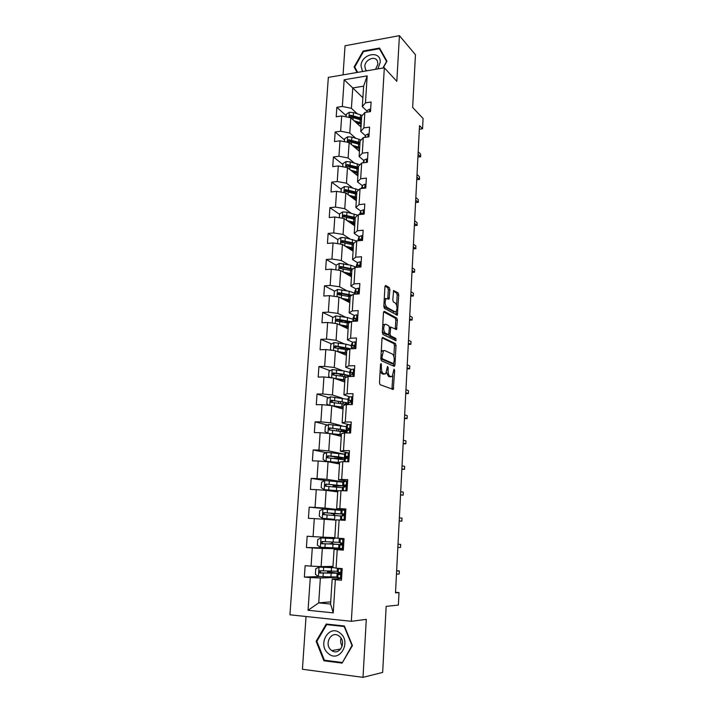 <?xml version="1.0" encoding="UTF-8"?>
<svg xmlns="http://www.w3.org/2000/svg" width="713" height="713" viewBox="0 0 713 713"><rect width="100%" height="100%" fill="white"/><g stroke="black" fill="none" stroke-linecap="round" stroke-linejoin="round"><path stroke-width="1.07" d="M381.099 363.505L380.519 364.477L379.485 382.712L380.118 384.708L393.273 389.476L394.663 370.466L393.995 369.156L392.212 376.517L390.02 376.348C388.683 375.475 388.024 373.371 388.068 370.047L388.193 367.73L387.507 366.402L385.688 373.835L383.416 373.665C382.034 372.774 381.357 370.635 381.402 367.257L381.099 363.505M389.895 289.674L389.289 287.615L385.742 285.467L384.94 286.697L383.826 306.323L384.441 308.381L397.328 315.208L398.736 294.959L398.148 292.954L393.621 290.512L392.792 299.906L393.389 301.938L395.457 303.132C397.319 305.743 397.506 308.595 396.018 311.679L394.984 311.839L386.758 307.267C384.824 304.629 384.619 301.733 386.152 298.56L389.057 299.148L389.895 289.674L388.335 289.763L387.72 287.704L385.029 286.091M306.037 616.504L302.428 669.257L363.006 677.35L382.658 672.421L386.161 606.371L398.38 605.07L399.013 592.592L395.501 592.86L419.529 125.657L422.551 128.786L423.067 118.483L412.649 107.44L415.447 54.732L399.423 35.65L345.047 45.766L343.06 74.874M363.006 677.35L366.295 619.365L351.331 621.308L384.325 67.797L396.829 81.318L399.423 35.65M382.801 337.418L381.981 338.755L380.84 358.799L381.473 360.823L394.182 366.322L394.957 364.958L396.009 345.502L395.421 343.532L382.48 337.427M382.337 332.418L383.469 312.588L384.28 311.305L396.793 318.114L397.382 320.101L396.544 329.54L390.769 327.08L390.064 333.862L390.671 335.868L395.902 338.461L396.036 340.716L382.97 334.468L382.337 332.418M351.331 621.308L289.933 614.802L328.337 77.396L384.325 67.797M346.17 115.684L336.866 107.306L336.206 116.78L341.687 115.952L340.654 131.219L335.155 132.003L334.495 141.575L340.003 140.817L338.951 156.245L333.426 156.967L332.757 166.628L338.292 165.942L337.231 181.53L331.679 182.18L331.001 191.957L336.563 191.334L335.493 207.091L329.914 207.679L329.237 217.554L334.816 216.993L333.729 232.928L328.132 233.436L327.445 243.427L333.051 242.937L331.955 259.042L326.331 259.479L325.636 269.576L331.269 269.166L330.155 285.441L324.513 285.806L323.809 296.011L329.459 295.672L328.345 312.134L322.668 312.419L321.955 322.731L327.641 322.472L326.509 339.112L320.805 339.326L320.084 349.753L325.796 349.566L324.647 366.393L318.925 366.527L318.194 377.07L323.934 376.963L322.775 393.977L317.027 394.031L316.287 404.69L322.044 404.663L320.877 421.864L315.101 421.838L314.353 432.613L320.137 432.675L318.952 450.072L313.15 449.956L312.401 460.856L318.212 461.008L317.018 478.592L311.18 478.396L310.422 489.421L316.26 489.653L315.048 507.442L309.192 507.157L308.426 518.306L314.29 518.627L313.069 536.622L307.178 536.247L306.403 547.522L312.294 547.932L311.055 566.14L305.146 565.667L304.353 577.075L310.28 577.583L308.052 610.283L333.247 612.868L330.574 604.054L332.178 579.018L341.554 578.626M336.866 107.306L342.338 106.46L344.156 79.767L367.168 75.881L365.466 102.868L371.099 101.986L370.502 111.611L364.86 112.467L363.888 127.903L369.548 127.092L368.942 136.816L363.274 137.6L362.284 153.206L367.97 152.457L367.364 162.288L361.669 163.01L360.671 178.776L366.384 178.107L365.769 188.045L360.047 188.687L359.04 204.631L364.78 204.034L364.156 214.078L358.407 214.649L357.382 230.762L363.149 230.237L362.525 240.397L356.75 240.896L355.716 257.188L361.509 256.733L360.876 267.001L355.074 267.42L354.031 283.899L359.851 283.516L359.209 293.899L353.372 294.246L352.32 310.904L358.167 310.601L357.516 321.1L351.661 321.367L350.6 338.212L356.473 337.989L355.814 348.604L349.931 348.791L348.853 365.822L354.753 365.689L354.094 376.419L348.176 376.526L347.088 393.745L353.024 393.692L352.347 404.547L346.402 404.574L345.306 421.989L351.268 422.025L350.582 433.005L344.611 432.934L343.506 450.554L349.486 450.669L348.8 461.774L342.801 461.623L341.679 479.439L347.694 479.653L346.999 490.883L340.966 490.642L339.834 508.663L345.876 508.966L345.172 520.33L339.112 519.991L337.962 538.226L344.04 538.618L343.327 550.115L337.24 549.687L336.073 568.136L342.178 568.617L341.456 580.248L335.342 579.731L333.247 612.868M355.796 138.26L349.771 133.019L350.778 117.797L361.01 127.039M365.439 135.684L360.725 131.468L361.705 116.166L364.86 112.467M350.778 117.797L341.687 115.952M349.771 133.019L340.654 131.219M363.888 127.903L360.725 131.468M354.299 163.019L348.122 157.974L349.138 142.582L359.459 151.352M363.888 160.55L359.129 156.557L360.11 141.085L363.274 137.6M349.138 142.582L340.003 140.817M348.122 157.974L338.951 156.245M362.284 153.206L359.129 156.557M352.81 188.036L346.456 183.188L347.489 167.635L357.89 175.924M362.329 185.683L357.507 181.904L358.505 166.272L361.669 163.01M347.489 167.635L338.292 165.942M346.456 183.188L337.231 181.53M360.671 178.776L357.507 181.904M351.322 213.312L344.771 208.677L345.814 192.956L356.304 200.745M360.751 211.075L355.876 207.528L356.883 191.726L360.047 188.687M345.814 192.956L336.563 191.334M344.771 208.677L335.493 207.091M359.04 204.631L355.876 207.528M349.851 238.864L343.069 234.434L344.121 218.552L354.709 225.825M359.165 236.743L354.218 233.427L355.243 217.456L343.764 214.961L342.846 216.547L355.119 219.417M344.121 218.552L334.816 216.993M343.069 234.434L333.729 232.928M358.407 214.649L355.243 217.456M357.382 230.762L354.218 233.427M348.39 264.692L341.349 260.477L342.409 244.416L353.087 251.181M357.561 262.687L352.552 259.612L353.586 243.463L356.75 240.896M342.409 244.416L333.051 242.937M341.349 260.477L331.955 259.042M355.716 257.188L352.552 259.612M346.973 290.806L339.611 286.795L340.68 270.566L351.456 276.796M359.53 288.703L358.434 288.159L355.956 288.89L350.867 286.073L351.901 269.755L355.074 267.42M340.68 270.566L331.269 269.166M339.611 286.795L330.155 285.441M354.031 283.899L350.867 286.073M345.609 317.196L337.855 313.399L338.933 296.991L349.807 302.677M354.334 315.431L349.156 312.838L350.208 296.332L353.372 294.246M338.933 296.991L329.459 295.672M337.855 313.399L328.345 312.134M352.32 310.904L349.156 312.838M344.326 343.88L336.073 340.306L337.169 323.711L348.131 328.845M352.739 342.249L347.427 339.887L348.497 323.203L351.661 321.367M337.169 323.711L327.641 322.472M336.073 340.306L326.509 339.112M350.6 338.212L347.427 339.887M343.194 370.867L334.281 367.498L335.386 350.725L346.447 355.288M351.197 369.379L345.689 367.24L346.759 350.368L349.931 348.791M335.386 350.725L325.796 349.566M334.281 367.498L324.647 366.393M348.853 365.822L345.689 367.24M342.293 398.166L332.463 394.993L333.577 378.042L344.744 382.025M349.762 396.829L343.924 394.895L345.012 377.837L348.176 376.526M333.577 378.042L323.934 376.963M332.463 394.993L322.775 393.977M347.088 393.745L343.924 394.895M341.937 425.813L330.618 422.8L331.759 405.652L343.015 409.048M348.55 424.609L342.133 422.862L343.238 405.617L346.402 404.574M331.759 405.652L322.044 404.663M330.618 422.8L320.877 421.864M345.306 421.989L342.133 422.862M326.67 452.381L326.073 461.293L323.105 459.466L323.47 454.065L326.75 452.336L344.602 454.261L328.764 450.91L329.914 433.575L341.277 436.365M347.926 452.782L340.333 451.142L341.447 433.7L344.611 432.934M329.914 433.575L320.137 432.675M328.764 450.91L318.952 450.072M343.506 450.554L340.333 451.142M347.543 482.006L346.42 481.302L342.873 481.801L326.884 479.35L328.042 461.81L339.513 463.976M347.596 481.177L338.506 479.751L339.638 462.104L342.801 461.623M328.042 461.81L318.212 461.008M326.884 479.35L317.018 478.592M341.679 479.439L338.506 479.751M342.703 510.071L324.985 508.102L326.153 490.366L337.73 491.899M345.841 509.581L336.661 508.681L337.802 490.838L340.966 490.642M326.153 490.366L316.26 489.653M324.985 508.102L315.048 507.442M339.834 508.663L336.661 508.681M334.816 537.664L323.06 537.183L324.246 519.251L335.93 520.134M337.962 538.226L334.798 537.941L335.948 519.893L339.112 519.991M324.246 519.251L314.29 518.627M323.06 537.183L313.069 536.622M332.98 566.407L321.117 566.603L322.321 548.457L343.399 548.858M343.363 549.447L334.076 549.286L332.909 567.539L336.073 568.136M322.321 548.457L312.294 547.932M321.117 566.603L311.055 566.14M337.24 549.687L334.076 549.286M330.716 601.852L318.72 602.886L320.36 578.002L336.857 577.37M320.36 578.002L310.28 577.583M330.574 604.054L318.72 602.886L308.052 610.283M335.342 579.731L332.178 579.018M419.342 129.222L422.551 128.786M399.013 592.592L395.537 592.28M362.881 97.752L352.757 87.949L351.402 108.323L357.293 113.768M366.972 111.076L362.311 106.647L363.621 86.166L352.757 87.949L344.156 79.767M367.168 75.881L363.621 86.166M351.402 108.323L342.338 106.46M365.466 102.868L362.311 106.647M330.796 572.272L330.868 571.184M336.875 577.156L335.85 577.067M338.728 573.662L338.818 572.263M318.996 576.559L304.353 577.075M332.347 548.039L306.403 547.522M343.399 548.85L332.365 547.851M332.614 543.912L332.73 542.094M332.971 538.315L333.016 537.593M340.538 544.705L340.662 542.762M340.894 538.992L340.93 538.422M342.721 509.84L334.798 509.857M334.816 509.626L309.192 507.157M334.147 520L334.192 519.26M334.433 515.535L334.549 513.716M342.08 520.16L342.115 519.545M342.347 515.829L342.472 513.886M342.855 482.015L341.634 481.97M325.574 480.571L311.18 478.396M336.26 487.077L336.331 485.99M344.156 486.979L344.236 485.598M326.171 452.639L313.15 449.956M345.939 458.441L345.992 457.621M327.454 425.055L315.101 421.838M328.818 397.738L317.027 394.031M340.921 374.646L339.192 374.004M330.226 370.698L318.925 366.527M342.418 348.47L338.024 346.607M331.679 343.924L320.805 339.326M342.775 322.009L337.837 319.656M333.149 317.419L322.668 312.419M346.518 327.124L346.563 326.518M342.026 295.093L338.96 293.471M334.647 291.18L324.513 285.806M348.176 301.296L348.247 300.191M341.955 268.605L340.413 267.696M336.162 265.218L326.331 259.479M349.816 275.744L349.887 274.576M342.49 242.58L342.017 242.277M337.855 239.63L328.132 233.436M351.456 250.147L351.509 249.39M339.557 214.319L329.914 207.679M351.857 197.162L351.215 196.69M341.233 189.275L331.679 182.18M342.9 164.489L333.426 156.967M344.539 139.962L335.155 132.003M352.436 645.577L344.361 626.005L326.26 624.035L316.135 641.29L323.898 660.782L342.097 663.108L352.436 645.577M383.113 68.011L386.981 61.229L379.548 48.065L363.149 51.042L354.094 66.96L357.097 72.468M325.841 660.398L323.898 660.782M316.964 641.156L316.135 641.29M363.648 51.577L363.149 51.042M355.475 68.359L354.094 66.96M380.145 371.01L381.82 373.701L383.416 373.665M383.719 374.12L381.82 373.701M386.562 372.373L388.442 376.375L390.02 376.348M390.278 376.794L388.442 376.375M391.927 389.182L392.818 375.68M393.861 356.518L394.449 345.555L393.861 343.586L382.141 337.926M393.219 365.903L393.469 363.666M381.963 357.373L382.409 358.791L393.558 363.666L394.227 360.315C394.271 357.044 393.629 354.949 392.31 354.013L384.717 350.538L383.46 350.787L381.963 357.373L380.92 357.4M392.177 363.701L380.84 358.844M383.122 350.582L381.241 351.723M383.585 311.875L395.243 318.185L396.793 318.114M395.252 329.13L395.831 320.173L395.243 318.185M388.532 334.709L389.102 335.93L394.342 338.523L395.902 338.461M394.717 340.244L394.342 338.523M385.84 324.263L384.762 324.451C383.184 327.704 383.371 330.618 385.341 333.221L388.683 334.611L389.396 327.811L388.79 325.788L385.84 324.263M384.512 324.46L382.756 325.075M382.418 331.099L383.754 333.283L385.341 333.221M387.025 334.736L383.754 333.283M387.765 298.694L388.335 289.763M384.236 299.077L385.831 298.578M383.888 305.217L385.18 307.348L386.758 307.267M394.325 311.866L385.18 307.348M396.651 305.066L397.186 295.048L396.606 293.043L393.335 291.082M396.045 314.772L396.312 311.323M332.249 573.341L332.294 572.575L327.534 571.978L329.629 571.835L330.128 571.158M333.007 567.557L319.121 567.093L315.77 568.716L315.396 574.357L318.497 576.514L336.884 577.031M319.121 567.093L333.791 567.708M332.953 566.79L330.199 566.452M332.944 566.915L328.622 566.479M337.24 571.256L320.199 570.765C319.005 571.086 318.773 571.773 319.504 572.833L338.229 573.27L330.306 572.209M332.294 572.575L335.885 573.136L321.305 572.994L320.681 572.797L320.369 571.256M330.814 572.022L330.324 572.04M342.115 569.616L337.855 568.279M340.966 568.84L342.071 568.814L340.395 568.475M341.58 578.279L336.857 577.405M340.377 578.368L341.607 577.78M340.422 573.644L337.133 573.938L339.468 574.633L340.056 572.575L337.222 571.585M340.101 574.366L339.45 574.036L340.386 573.849M399.173 574.027L399.333 570.944L399.173 574.027L396.464 574.125M396.642 570.739L399.333 570.944L396.624 571.024M340.261 633.233C329.254 623.51 316.875 644.597 328.328 653.518C339.29 663.536 351.937 642.083 340.261 633.233M339.37 636.281L338.925 635.943C331.331 630.096 323.622 644.285 331.215 650.14L331.848 650.612C339.468 656.254 346.955 641.994 339.37 636.281M342.195 646.165C340.627 643.679 340.235 641.005 341.019 638.135M342.017 662.457L324.388 660.211L316.857 641.326L326.679 624.606L344.21 626.522L352.026 645.479L342.552 662.35M328.898 624.321L326.679 624.606M377.845 68.911L380.181 62.584C381.357 49.83 361.304 53.484 361.001 65.935L362.56 71.532M375.546 69.304L377.952 64.001L377.311 60.846C374.735 55.409 364.94 59.723 364.842 66.282L365.511 69.509L366.607 70.837M380.787 50.249L379.405 48.716L386.598 61.47L382.845 68.056M357.659 72.37L354.744 67.022L363.514 51.594L379.405 48.716M334.103 544.349L329.37 543.68L331.616 543.645L331.955 542.058M334.468 538.627L321.064 537.914L317.731 539.563L317.356 545.151L320.44 547.236L338.702 548.083M321.064 537.914L332.98 538.253M334.477 538.449L332.98 538.208M339.058 542.37L322.133 541.541C320.966 541.844 320.725 542.513 321.403 543.556L340.03 544.545L332.133 543.867M334.121 544.072L323.23 543.805L322.57 543.591L322.365 541.996M332.623 543.823L332.133 543.805M333.648 515.49L333.363 513.761L331.322 513.556L336.073 513.485M341.072 510.356L322.98 509.073L319.665 510.749L319.29 516.265L322.365 518.28L334.192 519.314M322.365 518.28L334.192 519.358M334.067 513.699L341.946 513.975L324.05 512.638C322.909 512.932 322.659 513.592 323.292 514.608L340.716 515.998M334.067 513.752L333.363 513.761M323.292 514.608L324.442 514.706C323.764 513.654 324.041 512.995 325.28 512.745L336.055 513.734M343.942 540.08L342.801 539.331L339.272 538.975L344.005 539.135M342.801 539.331L344.005 539.171M343.408 548.725L338.693 548.27L338.916 544.732L341.313 545.08L341.928 543.056L339.049 542.477M342.222 548.752L343.443 548.154M341.982 544.759L338.916 544.732M400.528 547.459L400.688 544.402L400.528 547.459L397.845 547.388M398.006 544.233L400.688 544.402L397.997 544.322M345.76 510.882L344.62 510.151L341.081 510.223M344.62 510.151L345.787 510.312M345.226 519.501L342.855 519.527L345.208 519.732M345.128 519.554L340.502 519.385L345.208 519.768M344.04 519.465L345.261 518.859M340.502 519.385L340.725 515.882L343.14 515.864L343.782 513.877L340.867 513.681L343.88 514.002M399.2 521.007L401.865 521.15L399.2 520.927M402.025 518.137L401.865 521.15L402.025 518.137L399.36 517.888M342.846 482.157L324.87 480.544L321.572 482.246L321.206 487.701L324.263 489.653L338.862 490.776M324.263 489.653L338.078 490.82M337.766 491.4L333.301 491.31M337.757 491.515L335.11 491.551M335.85 485.99L343.702 485.901L325.939 484.065L325.155 485.99L325.796 486.248L342.498 487.737M335.841 486.159L336.313 486.221M335.538 487.015L335.137 486.266L333.114 485.892L337.828 485.883L337.882 485.161M325.155 485.99L326.296 486.15C325.663 485.107 325.957 484.466 327.16 484.234L341.402 485.758L337.828 485.883M326.073 461.293L339.611 462.523M326.153 461.347L339.593 462.728M339.531 463.78L338.47 463.78M337.606 458.584L345.449 458.138L338.595 456.819L327.811 455.803L327.009 457.693L344.254 459.778M334.914 458.611L339.593 458.334L339.664 457.149M327.009 457.693L328.132 457.915C327.543 456.881 327.837 456.258 329.023 456.044L343.158 457.996L339.593 458.334M346.34 426.668L328.604 424.44L325.333 426.196L324.976 431.534L328.007 433.352L341.384 434.68M330.279 433.664L341.367 434.966M347.053 430.411L329.664 427.862L328.836 429.707L329.522 430.001L345.992 432.131M346.295 431.035L341.999 431.365M340.065 431.115L341.331 431.08L341.438 429.44M328.836 429.707L329.95 429.984C329.397 428.968 329.7 428.361 330.859 428.165L339.245 429.146C343.087 429.627 344.967 430.091 344.887 430.536L341.331 431.08M346.42 481.302L347.579 481.525M347.008 490.615L345.154 490.811M346.919 490.66L342.65 490.713M345.841 490.517L347.053 489.893M342.516 487.425L344.94 486.979L345.6 485.027L342.721 485.152L345.894 485.803M345.876 485.606L344.994 485.33L345.662 485.09M400.537 495.009L403.193 495.116L400.546 494.733M403.344 492.13L403.193 495.116L403.344 492.13L400.706 491.729M349.317 453.459L348.194 452.782L345.671 452.915L344.637 453.7M348.194 452.782L349.343 453.067M347.882 461.757L348.835 461.258M344.29 459.252L346.723 458.414L347.409 456.498L345.457 456.365L344.432 457.006L347.507 457.88M347.971 457.648L346.75 457.158L347.534 456.676M401.856 469.279L404.503 469.35L401.882 468.815M404.654 466.391L404.503 469.35L404.654 466.391L402.034 465.839M351.063 425.233L349.949 424.583L347.436 424.823L346.384 425.902M349.949 424.583L351.081 424.921M346.037 431.401L348.488 430.171L349.183 428.281L347.222 428.228L346.179 429.137L348.63 430.153M349.691 429.948L348.488 429.288L349.343 428.558M403.166 443.798L405.804 443.842L403.201 443.156M405.955 440.91L405.804 443.842L405.955 440.91L403.353 440.206M352.792 397.319L351.678 396.686L349.174 397.034L348.113 398.407M351.678 396.686L352.81 397.088M347.775 403.852L348.835 402.533L350.235 402.248L350.948 400.385L348.969 400.403L347.98 401.472L349.005 402.435M351.393 402.542L350.208 401.731L351.126 400.733M404.467 418.576L407.087 418.584L404.512 417.747M407.239 415.688L407.087 418.584L407.239 415.688L404.654 414.832M354.504 369.717L353.398 369.111L350.903 369.548L349.825 371.223M353.398 369.111L354.513 369.557M349.477 376.509L350.564 374.985L351.955 374.619L352.685 372.792L350.689 372.881L349.7 374.191L350.395 375.198M351.901 374.628L352.873 373.211M405.75 393.603L408.362 393.585L405.804 392.605M408.504 390.715L408.362 393.585L408.504 390.715L405.947 389.717M356.197 342.418L355.092 341.83L352.605 342.374L351.518 344.326M355.092 341.83L356.206 342.338M382.186 350.609L382.64 350.814M351.616 348.737L353.666 347.311L354.397 345.502L352.4 345.662L351.331 347.338L351.919 348.274M353.719 347.302L354.584 345.992M407.016 368.888L409.619 368.826L407.078 367.703M409.761 365.992L409.619 368.826L409.761 365.992L407.23 364.851M356.776 314.852L357.873 315.404L356.776 314.852L354.29 315.485L353.193 317.722M353.684 321.278L355.35 320.289L356.099 318.506L355.484 318.221L354.085 318.747L353.149 321.305M355.618 320.199L356.277 319.076M408.282 344.406L410.866 344.317L408.344 343.06M411.009 341.509L410.866 344.317L411.009 341.509L408.496 340.226M355.653 294.113L357.017 293.569L357.774 291.813L355.76 292.116L355.956 288.89L354.851 291.394M355.76 292.116L354.7 294.166M357.471 293.337L357.935 292.464M409.52 320.164L412.105 320.048L409.601 318.658M412.248 317.267L412.105 320.048L412.248 317.267L409.743 315.85M361.17 262.286L360.074 261.76L357.605 262.589L356.491 265.352M358.461 267.179L359.432 265.396L358.799 265.111L357.409 265.78L356.696 267.304M359.307 266.707L359.557 266.181M410.759 296.162L413.326 296.02L410.848 294.487M413.469 293.266L413.326 296.02L413.469 293.266L410.991 291.715M362.783 236.155L361.696 235.646L359.245 236.564L358.104 239.595M360.947 240.531L361.072 239.265L360.43 238.98L358.603 240.727M411.98 272.393L414.538 272.223L412.078 270.557M414.672 269.487L414.538 272.223L414.672 269.487L412.212 267.812M364.388 210.299L363.309 209.818L360.858 210.816L359.709 214.096M362.783 214.212L362.044 213.134L360.457 214.444M413.192 248.855L415.732 248.659L413.29 246.867M415.875 245.949L415.732 248.659L415.875 245.949L413.433 244.149M415.973 248.677L413.192 248.864M365.974 184.72L364.896 184.257L362.454 185.344L361.331 188.428M364.414 188.196L363.639 187.555L362.257 188.437M417.158 225.388L417.06 222.634L417.158 225.388L414.387 225.549L416.927 225.317L414.503 223.401M417.06 222.634L414.636 220.709M367.543 159.409L366.473 158.963L364.031 160.14L363.095 162.831M365.849 162.484L364.281 162.68M418.335 202.323L418.237 199.551L418.335 202.323L415.572 202.465L418.103 202.198L415.697 200.166M418.237 199.551L415.831 197.492M369.093 134.365L368.024 133.946L365.6 135.194L364.878 137.377M419.494 179.48L419.396 176.681L419.494 179.48L416.749 179.596L419.262 179.302L416.873 177.145M419.396 176.681L417.016 174.507M332.035 405.733L343.14 407.141M333.524 406.187L343.113 407.515M329.424 405.412L326.83 403.914L327.187 398.629L330.44 396.856L348.051 399.378M348.443 402.952L331.492 400.225L330.654 402.034L331.358 402.337L347.062 404.574M338.238 406.802L338.185 407.586M346.028 404.307L347.766 404.048M331.732 402.355L332.677 400.59L341.01 401.695C344.825 402.239 346.687 402.8 346.607 403.371L344.495 403.995M334.593 378.398L344.878 379.904M336.313 379.013L344.851 380.359M330.663 377.712L328.666 376.589L329.014 371.366L332.249 369.566L344.094 371.01L349.753 372.391M342.124 374.45L340.288 375.074M349.905 375.831L343.88 374.298L333.301 372.89L332.445 374.655L333.167 374.976L347.035 376.999M341.331 379.762L339.958 380.216M333.479 374.993L334.477 373.318L342.757 374.548C346.545 375.154 348.39 375.804 348.3 376.491L348.318 376.33M336.928 351.366L346.598 352.962M338.755 352.115L346.563 353.488M331.821 350.297L330.476 349.566L330.823 344.406L334.041 342.579L345.814 344.138L351.438 345.68M345.832 347.944L341.99 348.791M350.894 348.764L335.092 345.85L334.219 347.587L334.958 347.917L347.73 349.887M343.916 353.318L343.015 352.819M345.172 353.185L342.311 353.586M335.217 347.926L336.26 346.34L349.37 349.076M339.121 324.629L348.3 326.304M340.992 325.502L348.256 326.919M332.882 323.158L332.276 322.837L332.614 317.731L335.823 315.877L347.516 317.552L353.095 319.264M348.746 321.715L344.584 322.338M351.09 321.706L336.866 319.103L335.983 320.805L336.732 321.153L348.657 323.114M347.864 328.72L348.22 326.911M345.689 326.349L346.536 326.857M347.98 326.937L345.333 327.276L343.497 325.957M337.035 321.296L338.024 319.656L350.199 322.223M341.206 298.186L349.976 299.941M343.078 299.166L349.931 300.628M334.049 296.314L334.388 291.341L337.579 289.469L349.201 291.252L354.735 293.132M351.081 295.761L347.98 296.278M351.955 295.182L338.613 292.651L337.721 294.317L338.479 294.674L350.181 296.742M349.539 302.544L349.914 301.038M347.935 300.12L347.311 300.529L348.176 301.26M345.172 300.253L346.037 299.745M349.628 301.082L347.391 301.421M338.72 294.799L339.762 293.257L351.126 295.726M345.065 273.097L351.598 274.612M343.211 272.027L351.643 273.854M335.832 269.844L336.135 265.236L339.308 263.338L350.867 265.236L356.366 267.268M351.865 270.387L351.144 270.521M352.962 268.979L340.351 266.475L339.45 268.115L340.217 268.48L351.848 270.69M351.197 276.644L351.545 275.441M350.885 274.398L348.996 275.37M347.338 274.416L349.049 273.944M351.268 275.494L349.682 275.771M340.404 268.587L341.482 267.143L352.169 269.559M346.981 247.313L353.238 248.882M345.145 246.145L353.291 248.044M337.588 243.659L337.873 239.399L341.028 237.482L345.27 237.794L356.723 240.914M354.058 243.08L342.062 240.584L341.153 242.197L353.488 244.916M352.828 251.012L353.158 250.111M353.229 249.033L350.769 249.71M349.584 248.962L351.892 248.454M352.882 250.174L351.83 250.379M342.08 242.661L343.194 241.306L353.559 243.793M348.835 221.788L354.86 223.41M347.008 220.54L354.922 222.509M339.326 217.75L339.584 213.847L342.73 211.913L346.955 212.224L357.739 215.237M354.45 225.656L354.753 225.05M354.824 224.06L352.837 224.542M351.785 223.82L354.397 223.24M354.486 225.112L353.862 225.246M343.746 217.002L344.878 215.736L355.181 218.383M350.636 196.538L356.473 198.214M348.826 195.193L356.527 197.234M341.046 192.118L341.286 188.562L344.415 186.601L348.612 186.922L358.817 189.872M352.026 196.895L351.794 197.394M356.848 192.243L345.44 189.613L344.522 191.173L356.723 194.177M356.393 199.337L354.905 199.702M353.915 198.972L356.206 198.107M345.404 191.619L346.545 190.442L356.785 193.241M352.391 171.548L358.06 173.277M350.6 170.122L358.122 172.234M342.748 166.762L342.962 163.535L346.081 161.557L350.252 161.878L359.949 164.783M354.218 172.047L353.612 172.519M358.443 167.297L347.097 164.534L346.17 166.067L358.318 169.204M357.962 174.872L356.919 175.148M355.939 174.364L357.757 173.883L357.801 173.161M347.097 164.534L348.194 165.407L358.372 168.348M354.111 146.807L359.637 148.598M352.338 145.3L359.709 147.484M344.432 141.673L344.62 138.777L347.721 136.78L351.874 137.101L361.126 139.971M356.571 147.52L355.555 148.037M360.02 142.6L348.746 139.703L347.81 141.219L359.896 144.489M359.504 150.657L358.862 150.844M357.881 150.015L359.307 149.605L359.379 148.482M348.746 139.703L349.833 140.639L359.949 143.723M355.805 122.333L361.188 124.169M354.04 120.747L361.268 122.992M346.099 116.843L346.268 114.267L349.352 112.253L353.488 112.583L362.329 115.426M358.978 123.304L357.498 123.866M361.58 118.162L350.368 115.141L349.441 116.629L361.455 120.034M359.762 125.907L360.84 125.568L360.938 124.044M350.368 115.141L351.447 116.121L361.5 119.347M370.635 109.588L369.566 109.187L367.15 110.515L366.616 112.199M420.643 156.851L420.554 154.026L420.643 156.851L417.916 156.949L420.42 156.628L418.05 154.347M420.554 154.026L418.183 151.735M380.359 367.284L381.402 367.257M382.899 374.138L384.494 374.111M387.186 367.756L388.193 367.73M387.043 370.065L388.068 370.047M389.494 376.803L391.072 376.776M393.683 370.484L394.663 370.466M392.141 388.175L393.71 388.157M380.492 364.94L381.535 364.913M393.861 343.586L395.421 343.532M394.449 345.555L396.009 345.502M393.398 364.994L394.957 364.958M380.84 358.826L382.409 358.791M391.99 363.701L393.558 363.666M381.063 354.94L382.106 354.914M395.831 320.173L397.382 320.101M395.385 328.39L396.936 328.328M389.369 328.354L390.376 328.31M389.022 333.907L390.064 333.862M389.102 335.93L390.671 335.868M386.713 334.745L388.291 334.682M387.863 298.052L389.432 297.963M393.424 311.911L394.984 311.839M396.606 293.043L398.148 292.954M397.186 295.048L398.736 294.959M396.161 314.094L397.702 314.014M387.72 287.704L389.289 287.615M330.814 571.933L329.629 571.835M319.032 567.138L318.417 576.46M331.126 573.448L330.894 577.013M329.486 573.27L329.558 572.298M329.861 567.468L329.914 566.621M332.614 567.548L332.659 566.88M331.492 567.637L331.269 571.193M323.274 573.19L323.042 576.772M323.657 567.352L323.426 570.926M321.305 572.994L320.048 573.029M340.457 578.332L341.046 568.894M337.276 571.683L337.49 568.243M336.91 577.521L337.133 573.938M338.194 572.138L338.425 568.528M337.828 578.029L338.051 574.411M332.623 543.787L331.438 543.707M320.975 537.958L320.36 547.183M332.989 544.34L332.766 547.869M333.354 538.6L333.131 542.121M325.19 543.957L324.959 547.495M325.574 538.181L325.342 541.72M323.23 543.805L321.991 543.769M322.891 509.109L322.285 518.226M334.834 515.561L334.611 519.055M335.199 509.884L334.976 513.369M327.089 515.044L326.857 518.547M327.463 509.34L327.231 512.834M325.28 512.745L324.05 512.638M342.302 548.707L342.882 539.376M339.112 542.513L339.335 538.983M338.746 548.288L338.969 544.75M340.039 542.7L340.261 539.135M339.673 548.52L339.905 544.955M344.129 519.42L344.7 510.205M340.921 513.672L341.144 510.178M340.564 519.376L340.787 515.882M341.866 513.592L342.088 510.071M341.509 519.349L341.732 515.82M324.789 480.589L324.192 489.608M336.652 487.113L336.429 490.562M337.481 491.391L337.516 490.767M334.762 491.328L334.816 490.526M335.119 485.829L335.181 484.911M337.017 481.489L336.794 484.929M328.96 486.462L328.738 489.929M329.335 480.82L329.103 484.279M327.16 484.234L325.939 484.065M336.304 486.311L335.137 486.266M338.461 458.967L338.238 462.38M339.245 463.78L339.317 462.692M336.563 463.423L336.625 462.398M336.892 458.343L336.991 456.846M338.818 453.415L338.595 456.819M330.814 458.201L330.591 461.623M331.18 452.621L330.957 456.035M329.023 456.044L327.811 455.803M328.524 424.485L327.935 433.299M340.244 431.133L340.021 434.511M341.001 436.294L341.09 434.921M338.354 435.643L338.417 434.582M338.657 430.946L338.773 429.092M340.591 425.643L340.377 429.012M332.65 430.242L332.427 433.629M333.016 424.725L332.793 428.103M330.859 428.165L329.664 427.862M345.93 490.473L346.491 481.355M342.721 485.152L342.935 481.703M342.374 490.696L342.579 487.335M343.675 484.813L343.889 481.337M343.318 490.508L343.532 487.015M347.712 461.748L348.265 452.826M344.495 456.953L344.709 453.539M344.192 461.659L344.352 459.11M345.457 456.365L345.671 452.915M345.119 461.685L345.324 458.539M349.504 432.987L350.021 424.627M346.251 429.057L346.456 425.688M346.001 432.951L346.108 431.196M347.222 428.228L347.436 424.823M346.928 432.96L347.088 430.376M351.268 404.556L351.759 396.731M347.98 401.472L348.194 398.139M347.784 404.565L347.846 403.585M348.969 400.403L349.174 397.034M348.702 404.565L348.835 402.533M353.015 376.437L353.47 369.147M349.7 374.191L349.905 370.885M350.689 372.881L350.903 369.548M350.466 376.491L350.564 374.985M352.605 372.712L352.088 372.516M354.744 348.639L355.172 341.866M351.393 347.204L351.598 343.933M352.4 345.662L352.605 342.374M352.204 348.719L352.267 347.748M354.379 345.475L353.791 345.217M356.455 321.153L356.848 314.888M353.078 320.511L353.274 317.276M354.085 318.747L354.29 315.485M353.933 321.269L353.96 320.805M356.117 318.542L355.484 318.221M358.149 293.961L358.505 288.204M354.735 294.104L354.94 290.904M357.828 291.902L357.151 291.519M359.824 267.072L360.154 261.805M356.42 267.322L356.58 264.808M357.409 265.78L357.605 262.589M359.512 265.548L358.799 265.111M361.473 240.486L361.776 235.682M358.086 240.771L358.202 238.998M359.04 239.72L359.245 236.564M361.17 239.479L360.43 238.98M363.113 214.176L363.38 209.845M359.744 214.515L359.807 213.454M360.662 213.936L360.858 210.816M362.801 213.686L362.044 213.134M364.735 188.161L364.976 184.284M362.257 188.428L362.454 185.344M364.405 188.161L363.639 187.555M366.33 162.421L366.544 158.999M363.871 162.733L364.031 160.14M367.917 136.958L368.104 133.973M365.466 137.297L365.6 135.194M330.351 396.9L329.789 405.447M342.008 403.611L341.794 406.945M342.748 408.959L342.837 407.462M340.119 408.175L340.19 407.061M340.431 403.398L340.538 401.633M343.078 403.763L343.185 402.043M342.356 398.175L342.142 401.508M334.468 402.595L334.245 405.947M334.825 397.141L334.602 400.483M332.677 400.59L331.492 400.225M332.169 369.61L331.625 377.819M343.746 376.384L343.541 379.681M344.468 381.927L344.575 380.296M341.866 381L341.946 379.851M342.187 376.152L342.293 374.477M344.816 376.553L344.914 374.931M344.094 371.01L343.88 374.298M336.26 375.252L336.037 378.567M336.607 369.86L336.393 373.166M334.477 373.318L333.301 372.89M333.96 342.623L333.443 350.493M345.475 349.45L345.261 352.721M346.179 355.181L346.286 353.425M343.604 354.12L343.648 353.345M343.916 349.192L343.987 348.14M346.527 349.646L346.625 348.122M345.814 344.138L345.609 347.391M338.033 348.211L337.819 351.491M338.381 342.873L338.167 346.144M336.26 346.34L335.092 345.85M344.584 353.078L343.711 353.104M335.743 315.921L335.235 323.461M347.178 322.811L346.973 326.046M348.229 323.016L348.309 321.777M347.516 317.552L347.311 320.779M339.789 321.456L339.575 324.7M340.137 316.18L339.923 319.415M338.024 319.656L336.866 319.103M337.499 289.514L337.017 296.724M348.871 296.456L348.666 299.656M347.784 300.173L347.73 301.029M349.914 296.679L349.958 295.975M349.201 291.252L348.996 294.442M341.518 294.995L341.313 298.203M341.866 289.772L341.652 292.972M339.762 293.257L338.613 292.651M339.228 263.382L338.773 270.28M350.538 270.387L350.341 273.542M349.423 274.728L349.361 275.583M350.867 265.236L350.671 268.391M343.238 268.81L343.033 271.92M343.577 263.641L343.372 266.814M341.482 267.143L340.351 266.475M340.948 237.536L340.511 244.113M352.195 244.586L351.99 247.714M350.386 248.757L350.431 248.097M352.516 239.497L352.32 242.616M344.94 242.91L344.744 245.896M345.27 237.794L345.065 240.932M343.194 241.306L342.062 240.584M342.65 211.957L342.231 218.231M353.826 219.06L353.63 222.153M351.99 223.775L352.07 222.581M354.147 214.025L353.951 217.108M346.616 217.287L346.429 220.139M346.955 212.224L346.75 215.326M344.878 215.736L343.764 214.961M344.334 186.654L343.933 192.626M355.448 193.802L355.252 196.868M353.603 198.74L353.693 197.332M355.769 188.82L355.573 191.868M348.283 191.931L348.104 194.658M348.612 186.922L348.407 189.988M346.545 190.442L345.44 189.613M346.001 161.61L345.618 167.297M357.044 168.812L356.856 171.842M355.208 173.785L355.306 172.341M357.365 163.874L357.168 166.895M349.931 166.833L349.753 169.444M350.252 161.878L350.056 164.917M347.65 136.825L347.284 142.226M358.63 144.079L358.443 147.074M356.803 149.097L356.892 147.618M358.942 139.195L358.755 142.181M351.554 142.012L351.393 144.498M351.874 137.101L351.678 140.105M349.281 112.306L348.933 117.422M360.199 119.597L360.012 122.565M358.372 124.659L358.452 123.465M360.511 114.766L360.323 117.725M353.167 117.44L353.015 119.811M353.488 112.583L353.291 115.559M369.486 111.763L369.637 109.214M367.043 112.137L367.15 110.515M392.729 389.485L393.273 389.476M394.039 366.25L394.547 366.241M381.874 350.832L383.46 350.787M396.08 329.558L396.544 329.54M389.378 327.142L390.769 327.08M383.175 324.522L384.762 324.451M388.594 299.175L389.057 299.148M384.565 298.649L386.152 298.56M396.874 315.235L397.328 315.208M330.823 571.853L329.789 571.773M327.534 571.978L327.454 573.199M327.891 566.487L327.828 567.396M320.681 572.797L319.504 572.833M337.436 568.243L337.222 571.648M337.08 573.903L336.848 577.477M340.814 648.982L331.848 650.612M366.767 70.81L365.511 69.509M332.623 543.716L331.616 543.645M322.57 543.591L321.403 543.556M339.272 538.975L339.049 542.504M341.081 510.196L340.867 513.681M332.819 490.366L332.766 491.239M333.185 484.742L333.114 485.892M334.647 462.202L334.593 463.049M335.003 456.641L334.887 458.53M345.449 458.049L345.484 457.514M336.447 434.351L336.402 435.162M336.803 428.852L336.688 430.714M347.186 430.322L347.222 429.814M342.873 481.738L342.659 485.188M342.516 487.362L342.311 490.696M344.646 453.593L344.432 457.006M344.299 459.163L344.138 461.659M346.393 425.759L346.179 429.137M346.046 431.267L345.948 432.951M348.131 398.228L347.917 401.571M347.784 403.674L347.73 404.565M349.842 371.001L349.628 374.307M351.536 344.076L351.331 347.338M353.211 317.437L353.006 320.663M354.869 291.073L354.673 294.166M356.509 265.004L356.366 267.33M358.131 239.211L358.033 240.78M359.735 213.686L359.682 214.524M338.586 401.437L338.47 403.139M331.697 402.355L330.654 402.034M340.297 374.976L340.244 375.858M333.345 374.985L332.445 374.655M335.021 347.917L334.219 347.587M336.705 321.153L335.983 320.805M345.181 299.576L345.137 300.235M338.381 294.665L337.721 294.317M346.875 273.48L346.83 274.122M340.039 268.462L339.45 268.115M348.541 247.669L348.505 248.276M341.687 242.536L341.153 242.197M350.199 222.126L350.163 222.706M343.327 216.877L342.846 216.547"/></g></svg>
